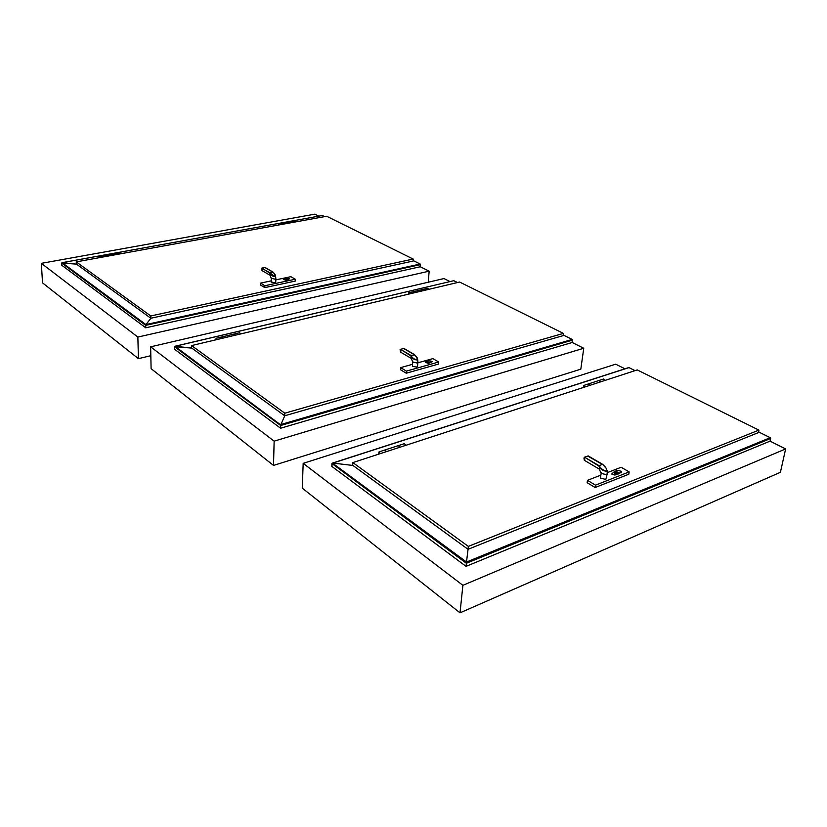<?xml version="1.0" encoding="UTF-8"?>
<svg xmlns="http://www.w3.org/2000/svg" width="827" height="827" viewBox="0 0 827 827"><rect width="100%" height="100%" fill="white"/><g stroke="black" fill="none" stroke-linecap="round" stroke-linejoin="round"><path stroke-width="1.24" d="M624.954 368.801L615.702 364.19L303.178 463.337L302.258 488.137L460.019 612.838L462.893 585.33L785.65 448.927L770.061 441.153M460.019 612.838L780.409 472.3L785.65 448.927M303.178 463.337L462.893 585.33M449.95 281.542L443.975 278.565L150.638 346.823L274.14 441.153L583.748 348.26L572.191 342.492L572.201 339.442L563.425 335.1M274.14 441.153L273.51 465.425L151.103 368.666L150.638 346.823M273.51 465.425L580.812 369.162L583.748 348.26M318.746 216.116L314.829 214.162L41.35 263.337L137.861 337.065L429.151 271.173L420.281 266.749L420.188 264.03L413.49 260.701M137.861 337.065L138.419 358.649L42.518 282.844L41.35 263.337M428.262 282.224L429.151 271.173M138.419 358.649L150.824 355.703M405.964 445.267L404.3 443.685M398.459 445.577L400.123 447.169M399.968 447.221L398.304 445.629M386.55 451.594L384.886 449.981M378.735 453.093L379.159 452.483L380.079 453.703L379.159 452.483L378.952 454.075L378.735 453.093M600.536 381.878L598.81 380.554M590.106 385.279L588.379 383.935M583.531 386.498L584.027 385.909L584.968 386.953L584.027 385.909L583.717 387.356L583.531 386.498M605.199 380.358L603.483 379.035M598.934 380.513L600.66 381.836M617.004 474.274L618.131 473.551L615.329 474.925L611.763 474.016L614.585 471.483L617.552 470.325L621.656 471.38L621.108 472.382L618.131 473.551M617.097 473.726L618.534 472.393L615.577 471.483L615.298 474.357L617.025 474.15M618.534 472.393L618.441 472.93L615.495 472.021M614.006 471.928L615.577 471.483M616.849 472.041L616.435 474.378M616.808 472.052L615.67 472.021M758.917 430.112L758.617 432.531L468.041 549.314L468.351 546.399L352.84 462.582L637.245 369.917L758.917 430.112L468.351 546.399M352.84 462.582L352.684 465.291L468.041 549.314L466.511 562.019L770.247 437.7L758.731 431.994M629.182 471.907L628.789 474.233L595.13 487.527L587.139 482.689L587.49 480.332L595.492 485.16L629.182 471.907L621.149 467.276L607.307 472.641M621.615 472.031L618.048 474.088M607.101 474.357L605.788 479.422L600.423 478.058L600.578 477.045M600.867 475.143L587.49 480.332M595.13 487.527L595.492 485.16M603.11 464.888L606.615 468.806L606.408 471.245C603.317 470.997 600.878 469.426 599.089 466.542L599.048 465.663L599.513 466.263C601.198 468.919 603.452 470.48 606.274 470.956C606.956 469.126 605.902 467.1 603.11 464.888L602.511 464.34L599.048 465.663L584.441 457.155L584.823 460.587M587.718 456.039L603.152 464.867M602.666 464.35L603.214 464.857M615.298 474.357L616.394 474.512M635.053 370.63L628.975 367.612L332.919 463.068L352.902 465.456L332.919 463.068L331.947 463.544L466.376 563.27L466.046 566.361L466.376 563.27L770.64 438.506L770.247 437.7M770.64 438.506L770.071 441.153L466.046 566.361L331.813 466.376L332.475 463.089L466.511 562.019L468.051 549.314M466.376 563.27L466.511 562.019L466.376 563.27M331.947 463.544L331.813 466.376M240.678 333.932L239.603 332.743M235.116 335.255L234.175 334.025L235.261 335.214M216.808 339.587L216.198 338.801L215.95 339.794L216.198 338.801L216.808 339.587M217.036 339.535L216.105 338.295L215.713 339.845M221.502 337.023L222.556 338.222M222.711 338.191L221.77 336.951L234.051 334.056M221.77 336.951L216.105 338.295M424.323 290.401L423.186 289.367M414.317 292.779L413.324 291.704L414.193 292.799M408.455 293.792L408.838 293.234L409.468 293.926L408.838 293.234L408.455 293.792M428.81 289.336L427.683 288.313M413.324 291.704L423.455 289.305L424.447 290.37M409.747 293.854L408.755 292.779L408.207 294.226M413.066 291.766L408.755 292.779M563.425 333.395L563.363 335.576L284.705 415.785L284.788 413.2L191.575 345.572L459.616 282.038L563.425 333.395L284.788 413.2M284.705 415.785L191.585 347.95L191.575 345.572M432.087 361.812L428.551 363.456L425.326 362.319M438.713 361.999L438.537 364.066L406.253 373.215L400.485 369.721L400.63 367.633L406.408 371.116L438.713 361.999L432.883 358.629L417.831 362.826M426.008 361.471L428.862 360.675L432.118 361.368L428.582 362.981L425.326 362.288L426.008 361.471M429.099 362.495L426.132 362.247M428.644 362.712L429.182 362.081L426.091 362.174L428.644 362.712M417.852 362.474L417.573 366.051L416.663 367.136L412.394 366.247L412.446 365.648M412.549 364.304L400.63 367.633M428.004 361.988L427.89 362.805M427.962 361.999L426.163 362.278M406.253 373.215L406.408 371.116M414.699 354.969L417.232 357.884L416.777 359.941C414.058 359.673 412.094 358.411 410.895 356.148L410.926 355.434L411.257 355.91C412.384 357.988 414.193 359.249 416.663 359.704C417.552 358.318 416.891 356.737 414.699 354.969L410.936 355.434L400.371 349.283L400.961 352.374M403.566 348.467L414.761 354.948M435.757 372.326L413.986 378.57L435.757 372.326M457.507 282.534L453.785 280.694L175.21 346.265L191.781 348.095L174.435 346.689L174.466 349.19L280.591 428.231L280.663 425.502L280.591 428.231L572.201 342.492M453.785 280.694L174.91 346.265L174.435 346.689L280.663 425.502L280.87 424.52L572.201 339.442M284.767 415.764L280.87 424.52L284.767 415.764M280.746 424.923L174.91 346.265M174.435 346.689L174.466 349.19M121.435 253.641L120.69 252.7M115.656 253.631L116.442 254.551M99.478 257.642L99.064 257.094L98.847 257.755L99.064 257.094L99.478 257.642M99.664 257.611L98.982 256.649L98.671 257.786M103.995 255.739L104.74 256.68M116.307 254.571L115.563 253.631M104.874 256.659L104.099 255.729M293.182 222.349L292.376 221.512M283.702 224.076L282.979 223.218L283.589 224.096M278.42 224.934L279.164 224.903L278.42 224.934M297.441 221.574L296.635 220.737M282.979 223.218L292.562 221.481L293.296 222.329M279.381 224.861L278.658 224.003L278.213 225.078M282.782 223.259L278.658 224.003M413.159 259.047L413.231 261.022L150.814 318.25L150.762 315.966L76.229 261.88L326.655 216.25L413.159 259.047L150.762 315.966M150.814 318.25L76.322 263.999L76.229 261.88M295.291 279.226L295.239 281.087L264.826 287.62L260.484 284.995L260.515 283.123L264.867 285.739L295.291 279.226L290.877 276.683L275.794 279.877M284.075 278.678L286.762 278.099L289.46 278.585L286.018 279.805L283.31 279.319L284.075 278.678M289.46 278.864L286.008 280.239L283.31 279.474M286.607 279.423L284.106 279.35L285.791 279.66M286.132 279.619L286.721 279.113L285.863 278.709L284.012 279.237L286.132 279.619M275.825 278.637L275.742 282.017L274.74 282.875L271.204 281.883M271.235 280.849L260.515 283.123M264.826 287.62L264.867 285.739M273.241 272.434L275.164 274.719L274.564 276.466C272.145 276.208 270.522 275.153 269.695 273.313L269.767 272.714L274.471 276.27C275.443 275.184 275.029 273.902 273.241 272.434L269.767 272.714L261.704 268.186M264.847 267.483L273.323 272.424M261.642 268.268L262.49 270.874M291.652 287.579L270.967 292.055L291.652 287.579M324.639 216.622L322.375 215.496L62.314 262.655L76.498 264.123L61.674 263.038L61.798 265.26L145.759 327.802L145.697 325.373L145.759 327.802L420.292 266.749M322.375 215.496L62.108 262.655L61.674 263.038L145.697 325.373L145.924 324.577L420.188 264.03M150.917 318.23L145.924 324.577L150.917 318.23M420.457 264.609L145.697 325.373L145.924 324.577L62.108 262.655M61.674 263.038L61.798 265.26M380.41 453.599L379.014 451.893L378.621 454.178M384.731 450.033L386.395 451.645M585.34 386.829L583.903 385.392L583.355 387.481M588.255 383.976L589.982 385.32M621.108 472.382L621.015 472.92M599.761 469.364L599.513 466.263M598.686 465.952L584.596 457.197L588.245 455.935L602.532 464.329M601.219 472.424L601.146 473.344L606.522 474.719L607.266 473.354L607.101 470.429M583.945 458.954L584.213 457.465M614.74 471.638L614.192 475.08M612.238 473.116L612.042 474.357M411.722 358.711L411.257 355.91M410.616 355.682L400.464 349.304L403.958 348.456L414.255 354.525M412.745 361.502L412.714 362.071L416.984 362.96L417.904 361.875L417.594 359.001M280.663 425.502L572.522 340.124M270.501 275.618L270.005 273.106M269.478 272.931L261.859 268.093L265.157 267.503L272.889 272.073M271.287 278.161L274.822 279.133L275.836 278.275L275.443 275.515M404.558 443.603L398.717 445.495M398.562 445.546L385.155 449.898M599.099 380.461L588.669 383.842M603.772 378.942L599.224 380.42M600.423 478.058L601.146 473.344L599.244 469.074L584.348 460.308L584.162 457.424L588.193 455.904M603.255 464.888L606.615 468.806M602.625 464.319L588.245 455.935M628.768 367.57L332.475 463.089M239.727 332.712L234.32 333.994M427.817 288.272L423.455 289.305M412.394 366.247L412.714 362.071L411.308 358.411L400.464 352.085L400.113 349.511L403.907 348.425M414.865 354.99L417.232 357.884M414.358 354.525L403.958 348.456M120.752 252.69L115.759 253.6M104.057 255.729L98.982 256.649M115.625 253.62L104.192 255.698M296.707 220.726L292.562 221.481M271.204 282.255L271.287 278.513L270.16 275.308L262.004 270.594L261.57 268.279L265.105 267.472M273.417 272.476L275.164 274.719M272.982 272.073L265.157 267.503M384.989 449.95L379.014 451.893M588.545 383.883L583.903 385.392"/></g></svg>
